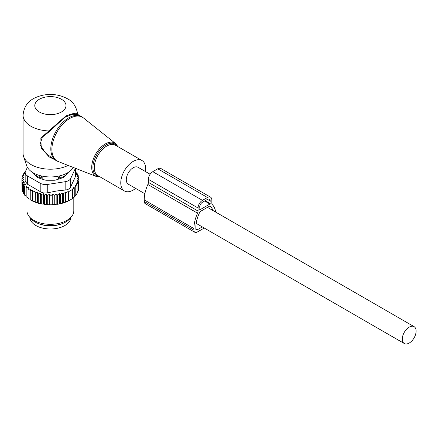 <?xml version="1.0" encoding="UTF-8"?>
<svg xmlns="http://www.w3.org/2000/svg" width="438" height="438" viewBox="0 0 438 438"><rect width="100%" height="100%" fill="white"/><g stroke="black" fill="none" stroke-linecap="round" stroke-linejoin="round"><path stroke-width="0.66" d="M145.372 171.504A17.564 10.14 120 0 0 144.091 162.569A17.564 10.14 120 0 0 141.972 160.527A17.564 10.14 120 0 0 125.744 168.553A17.564 10.14 120 0 0 122.29 188.904A17.564 10.14 120 0 0 124.408 190.952A17.564 10.14 120 0 0 135.616 188.406M77.893 114.515L77.674 114.017C76.267 106.439 72.807 101.326 67.282 98.67C59.699 94.619 51.427 93.491 42.453 95.292C33.589 97.504 24.331 101.851 23.066 115.183L23.066 153.426A27.326 15.773 0 0 0 23.559 156.415L26.641 165.635A24.183 13.961 0 0 0 33.288 172.862A24.183 13.961 0 0 0 73.299 167.464M23.559 156.415A27.326 15.773 0 0 0 31.065 164.584A27.326 15.773 0 0 0 68.12 165.433M77.652 114.115C77.154 112.561 73.266 113.152 65.974 115.884L40.849 138.03L41.227 148.088L49.16 156.908L59.311 161.978M81.446 116.563L77.865 114.499L72.708 114.198L64.649 117.417L49.133 131.772L42.305 137.154L40.05 144.496L45.18 152.577L52.861 158.66L56.075 160.511A25.371 14.651 120 0 1 53.014 157.56A25.371 14.651 120 0 1 58.008 128.164A25.371 14.651 120 0 1 81.446 116.563L83.461 117.942A25.284 14.596 -60 0 0 59.683 127.896A25.284 14.596 -60 0 0 54.077 158.074A25.284 14.596 120 0 0 58.27 161.567L56.075 160.511M23.066 115.183A27.326 15.773 0 0 0 31.065 126.336A27.326 15.773 0 0 0 48.541 130.924L49.133 131.772M150.124 174.247L138.069 167.289A9.756 5.634 120 0 0 130.551 169.9A9.756 5.634 120 0 0 126.292 179.722A9.756 5.634 120 0 0 128.312 184.19L144.863 193.744M416.1 331.106A9.756 5.634 120 0 0 414.08 326.639A9.756 5.634 120 0 0 406.557 329.256A9.756 5.634 120 0 0 402.298 339.072A9.756 5.634 120 0 0 404.323 343.54A9.756 5.634 120 0 0 411.84 340.928A9.756 5.634 120 0 0 416.1 331.106M29.904 217.472A20.493 11.831 0 0 0 44.621 228.521A20.493 11.831 0 0 0 70.874 217.472M38.139 223.468A20.493 11.831 0 0 0 44.621 225.335A20.493 11.831 0 0 0 62.639 223.468M36.655 176.771L36.693 175.501A3.121 1.801 0 0 0 39.765 177.27L42.174 177.291L40.969 175.852M42.174 179.104L42.174 177.291M58.599 179.104L58.599 177.291L61.013 177.27A3.121 1.801 0 0 0 64.079 175.501L64.123 176.771M58.599 177.291L59.809 175.852M34.471 173.503A16.003 9.242 0 0 0 35.035 175.151M65.744 175.151A16.003 9.242 0 0 0 66.308 173.503M25.207 172.238L23.734 173.262L24.774 173.574L22.776 175.014L24.052 175.419L22.157 176.848L23.663 177.352L21.9 178.737L22.02 187.99M75.61 171.882L76.168 172.074L75.259 172.939L77.395 173.831L76.245 174.625L78.26 175.66L76.885 176.372L78.758 177.532L77.176 178.146L78.878 179.421L77.11 180.078L78.621 181.31L76.727 182.071L78.002 183.144L76.004 184.004L77.044 184.896L74.98 185.854L75.779 186.55L73.704 187.579L74.257 188.061L72.177 189.167L72.5 189.457L72.5 198.545L69.987 200.117A27.714 15.998 180 0 1 62.743 203.128L61.911 203.358A27.714 15.998 180 0 1 59.853 203.845L59.42 203.593L58.555 204.097A27.714 15.998 180 0 1 58.188 204.157A27.714 15.998 180 0 1 56.781 204.376L56.152 204.009L55.193 204.562A27.714 15.998 180 0 1 53.556 204.699L52.746 204.234L51.793 204.787A27.714 15.998 180 0 1 50.266 204.803L49.406 204.272L48.481 204.77A27.714 15.998 180 0 1 47.08 204.694L46.335 204.103L45.317 204.535A27.714 15.998 180 0 1 43.942 204.365L43.313 203.736L42.218 204.097A27.714 15.998 180 0 1 40.887 203.834L40.389 203.166L39.228 203.451A27.714 15.998 180 0 1 37.958 203.106L37.597 202.405L36.387 202.613A27.714 15.998 180 0 1 35.193 202.186L35.374 193.059L37.597 192.309L38.254 193.963L38.254 203.051L39.228 203.451M21.9 178.737L23.597 179.279L22.02 180.626L23.887 181.053L22.519 182.498L24.533 182.794L23.384 184.327L25.514 184.486L24.605 186.084L26.828 186.095L26.17 187.749L28.454 187.612L28.059 189.298L30.375 189.008L30.238 190.711L32.554 190.267L32.691 191.97L34.974 191.373L35.193 202.186M34.974 201.469L33.731 201.595A27.714 15.998 180 0 1 32.626 201.086L32.691 191.97M32.554 190.267L32.626 201.086M32.554 200.363L31.295 200.401A27.714 15.998 180 0 1 30.616 200.018M30.238 199.098L29.111 199.06L28.059 198.387L28.059 189.298M28.059 197.664L26.17 196.837L26.17 187.749M24.605 186.084L24.605 195.173L26.17 196.076M23.384 184.327L23.384 193.415L24.605 194.352M22.157 176.848L22.157 178.529M78.621 188.866L78.878 179.421M77.685 191.581L78.621 190.399L78.621 181.31M76.869 193.519L78.002 192.233L78.002 183.144M75.593 195.457L77.044 193.985L77.044 184.896M62.743 203.128L70.43 199.865M74.257 196.996L75.779 195.638L75.779 186.55M72.177 198.732L74.257 197.149L74.257 188.061M62.525 203.002L62.525 193.043L63.324 193.738L63.324 202.827M61.911 203.358L59.853 203.845M59.42 203.593L59.42 193.58L60.46 194.467L60.46 203.555M58.555 204.097L56.781 204.376M56.152 204.009L56.152 193.946L57.427 195.019L57.427 204.108M55.193 204.562L53.556 204.699M52.746 204.234L52.746 194.144L54.257 195.381L54.257 204.469M51.793 204.787L50.266 204.803M49.406 204.272L49.406 194.176L50.983 195.529L50.983 204.617M49.406 194.176L47.709 195.457L47.709 204.546L48.481 204.77M47.08 204.694L47.709 204.546M46.335 204.103L46.335 194.007L47.709 195.457M46.335 194.007L44.462 195.173L44.462 204.261L45.317 204.535M43.942 204.365L44.462 204.261M43.313 203.736L43.313 193.64L44.462 195.173M43.313 193.64L41.298 194.669L41.298 203.758L42.218 204.097M40.887 203.834L41.298 203.758M40.389 203.166L40.389 193.07L41.298 194.669M40.389 193.07L38.254 193.963M37.958 203.106L38.254 203.051M37.597 192.309L37.597 202.405M36.387 202.613L35.374 202.148M33.731 201.595L32.691 201.058M30.238 190.711L30.238 199.799L31.295 200.401M23.433 192.528L22.519 191.587L22.519 182.498M22.519 190.3L22.02 189.714L22.02 180.626M22.776 175.014L22.776 176.377M23.734 173.262L23.734 174.319M25.798 171.838L24.999 171.608L24.999 172.38M72.5 189.457L68.361 191.844L68.361 200.933M68.032 201.119L68.032 191.559L65.952 192.862L65.952 201.951M63.324 193.738L65.393 192.375L65.393 202.252M25.574 171.225L24.999 171.608M25.169 172.698A7.807 4.506 180 0 0 27.452 175.884L40.203 183.243A7.807 4.506 180 0 0 47.742 184.409L65.158 181.715L65.158 190.048L56.984 190.946L47.742 192.742C44.868 193.344 42.355 192.955 40.203 191.576L27.452 184.217L25.169 181.151L25.169 172.698A7.807 4.506 180 0 1 25.431 171.526L27.391 167.311M65.158 181.715A7.807 4.506 0 0 0 70.677 178.529L75.341 168.477L75.341 176.81L70.677 186.862C69.817 188.707 67.978 189.769 65.158 190.048M71.766 216.317L70.326 218.173A21.845 12.609 180 0 1 56.54 225.127A21.845 12.609 180 0 1 30.446 218.173L29.007 216.317A23.422 13.523 0 0 0 56.984 223.769A23.422 13.523 0 0 0 71.766 216.317A23.422 13.523 0 0 0 73.808 210.798L73.808 197.516M32.675 172.501A3.904 2.256 0 0 0 33.151 173.273L36.863 176.985A3.904 2.256 0 0 0 38.292 177.812L44.725 179.952A3.904 2.256 0 0 0 46.674 180.253L54.098 180.253A3.904 2.256 0 0 0 56.053 179.952L62.486 177.812A3.904 2.256 0 0 0 63.915 176.985L67.627 173.273A3.904 2.256 0 0 0 68.098 172.501M75.341 176.81L75.61 168.367M26.97 197.407L26.97 210.798A23.422 13.523 0 0 0 29.007 216.317M65.393 192.375L65.952 192.862M68.032 191.559L68.361 191.844M59.42 193.58L57.427 195.019M62.525 193.043L60.46 194.467M34.974 191.373L35.374 193.059M52.746 194.144L50.983 195.529M56.152 193.946L54.257 195.381M78.758 177.532L78.758 179.334M78.26 175.66L78.26 177.22M77.395 173.831L77.395 175.211M76.168 172.074L76.168 173.317M215.71 212.112A28.3 16.337 -60 0 0 212.353 204.634A3.904 2.256 -60 0 1 211.855 203.09L211.855 200.04A6.247 3.608 -60 0 0 210.558 197.182A6.247 3.608 -60 0 0 207.437 197.489L202.471 200.358A6.247 3.608 -60 0 0 198.053 208.006L198.053 211.056A3.904 2.256 -60 0 1 197.549 213.18A28.3 16.337 -60 0 0 193.914 228.565L144.233 199.881L144.233 201.475A4.687 2.705 120 0 0 145.202 203.621L194.883 232.304A4.687 2.705 120 0 0 197.226 232.069L204.234 228.023M193.914 228.565L193.914 230.158A4.687 2.705 120 0 0 194.883 232.304M202.301 226.906L197.226 229.84L195.846 229.041A1.949 1.128 120 0 0 196.251 229.934A1.949 1.128 120 0 0 197.226 229.84M207.437 197.489L157.757 168.805A6.247 3.608 -60 0 1 160.877 168.499L210.558 197.182M157.757 168.805L152.785 171.674A6.247 3.608 -60 0 0 148.373 179.323L148.373 182.372A3.904 2.256 -60 0 1 147.869 184.497A28.3 16.337 -60 0 0 144.233 199.881M213.027 210.563A25.568 14.761 -60 0 0 210.026 206.112A0.783 0.449 -60 0 0 209.988 206.084A0.783 0.449 -60 0 0 209.594 206.123L200.314 211.483A0.783 0.449 -60 0 0 199.881 211.97A25.568 14.761 -60 0 0 195.846 227.448L195.846 229.041M209.922 204.026L199.985 209.758L199.712 207.054A3.904 2.256 -60 0 1 202.471 202.268L207.437 199.405A3.904 2.256 -60 0 1 209.391 199.208A3.904 2.256 -60 0 1 210.196 200.998L209.922 204.026L204.677 200.998M100.357 177.061L96.535 176.574A19.124 11.043 120 0 1 93.365 173.935A19.124 11.043 -60 0 1 97.603 151.105A19.124 11.043 -60 0 1 115.588 143.571L83.461 117.942M117.351 146.308A18.352 10.594 120 0 0 117.302 146.232A18.352 10.594 120 0 0 99.689 150.431A18.352 10.594 120 0 0 94.526 173.744A18.352 10.594 120 0 0 99.787 176.733M141.972 160.527L115.479 145.23A17.564 10.14 120 0 0 99.251 153.256A17.564 10.14 120 0 0 95.796 173.607A17.564 10.14 120 0 0 97.909 175.649L124.408 190.952M39.349 111.997A15.615 9.012 0 0 0 61.429 111.997A15.615 9.012 0 0 0 61.429 99.251A15.615 9.012 0 0 0 39.349 99.251A15.615 9.012 0 0 0 39.349 111.997M37.241 174.713A3.121 2.551 178.3 0 0 36.693 175.501L36.693 176.815M39.781 175.539L39.765 178.299M64.079 176.815L64.079 175.501A3.121 2.551 1.7 0 0 63.532 174.713M61.013 178.299L60.997 175.539M47.742 184.409L47.742 192.742M27.452 175.884L27.452 184.217M40.203 183.243L40.203 191.576M70.677 178.529L70.677 186.862M144.233 201.475L193.914 230.158M202.471 200.358L152.785 171.674M198.053 208.006L148.373 179.323M198.053 211.056L148.373 182.372M197.549 213.18L147.869 184.497M199.985 209.758L199.712 209.599M210.196 203.544L205.23 200.675M210.196 200.998L207.437 199.405M117.921 146.637L115.588 143.571M96.535 176.574L58.27 161.567M207.47 207.355L414.08 326.639M196.164 223.364L404.323 343.54"/></g></svg>
